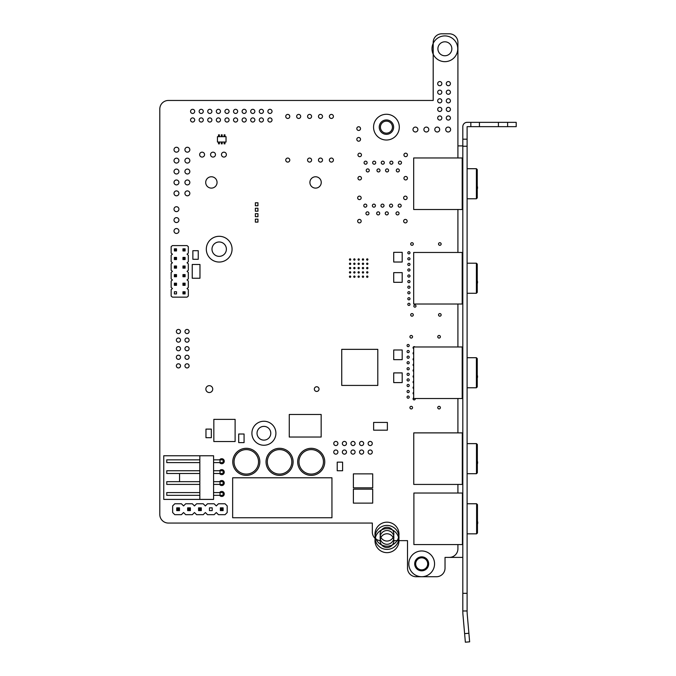 <?xml version="1.0" encoding="UTF-8"?>
<svg xmlns="http://www.w3.org/2000/svg" width="676" height="676" viewBox="0 0 676 676"><rect width="100%" height="100%" fill="white"/><g stroke="black" fill="none" stroke-linecap="round" stroke-linejoin="round"><path stroke-width="1.01" d="M427.697 563.835A6.016 6.016 0 0 0 421.68 557.827A6.016 6.016 0 0 0 415.672 563.835A6.016 6.016 0 0 0 421.68 569.851A6.016 6.016 0 0 0 427.697 563.835M392.443 127.147A6.016 6.016 0 0 0 386.435 121.131A6.016 6.016 0 0 0 380.419 127.147A6.016 6.016 0 0 0 386.435 133.155A6.016 6.016 0 0 0 392.443 127.147M467.108 593.325L467.108 610.977L462.807 610.977L462.807 593.325L467.108 593.325L467.108 126.649L470.842 126.649L470.842 122.348L467.108 122.348A4.293 4.293 0 0 0 462.807 126.649L462.807 593.325M507.617 126.649L507.617 122.348L516.202 122.348L516.202 126.649L498.423 126.649L498.423 122.348L479.436 122.348L479.436 126.649L498.423 126.649M507.617 122.348L498.423 122.348M479.436 126.649L470.842 126.649M470.842 122.348L479.436 122.348M462.807 139.188L467.108 139.188M467.108 146.236L462.807 146.236M467.108 610.977A42.96 42.96 0 0 0 467.268 614.721L469.643 641.828L465.358 642.2L462.992 615.101A47.252 47.252 0 0 1 462.807 610.977M465.358 642.2L469.643 641.828M457.914 145.889L462.807 145.889M462.807 557.396L449.422 557.396M393.863 540.648A6.87 6.87 0 0 0 386.993 533.77A6.87 6.87 0 0 0 380.123 540.648A6.87 6.87 0 0 0 386.993 547.518A6.87 6.87 0 0 0 393.863 540.648L407.51 540.639L407.51 568.136A8.594 8.594 0 0 0 416.103 576.729L436.434 576.729A8.594 8.594 0 0 0 445.028 568.136L445.028 557.396L449.32 557.396A8.594 8.594 0 0 0 457.914 548.802L457.914 544.569M405.389 196.124A1.749 1.749 0 0 0 403.64 197.874A1.749 1.749 0 0 0 405.389 199.614A1.749 1.749 0 0 0 407.129 197.874A1.749 1.749 0 0 0 405.389 196.124M359.421 196.124A1.749 1.749 0 0 0 357.672 197.874A1.749 1.749 0 0 0 359.421 199.614A1.749 1.749 0 0 0 361.17 197.874A1.749 1.749 0 0 0 359.421 196.124M405.389 219.404A1.749 1.749 0 0 0 403.64 221.153A1.749 1.749 0 0 0 405.389 222.903A1.749 1.749 0 0 0 407.129 221.153A1.749 1.749 0 0 0 405.389 219.404M397.818 168.899A1.529 1.529 0 0 0 396.288 170.42A1.529 1.529 0 0 0 397.818 171.949A1.529 1.529 0 0 0 399.347 170.42A1.529 1.529 0 0 0 397.818 168.899M373.896 204.118A1.529 1.529 0 0 0 372.375 205.648A1.529 1.529 0 0 0 373.896 207.177A1.529 1.529 0 0 0 375.425 205.648A1.529 1.529 0 0 0 373.896 204.118M382.489 204.118A1.529 1.529 0 0 0 380.96 205.648A1.529 1.529 0 0 0 382.489 207.177A1.529 1.529 0 0 0 384.019 205.648A1.529 1.529 0 0 0 382.489 204.118M391.083 204.118A1.529 1.529 0 0 0 389.553 205.648A1.529 1.529 0 0 0 391.083 207.177A1.529 1.529 0 0 0 392.604 205.648A1.529 1.529 0 0 0 391.083 204.118M399.668 204.118A1.529 1.529 0 0 0 398.147 205.648A1.529 1.529 0 0 0 399.668 207.177A1.529 1.529 0 0 0 401.198 205.648A1.529 1.529 0 0 0 399.668 204.118M359.421 219.404A1.749 1.749 0 0 0 357.672 221.153A1.749 1.749 0 0 0 359.421 222.903A1.749 1.749 0 0 0 361.17 221.153A1.749 1.749 0 0 0 359.421 219.404M399.964 161.167A1.529 1.529 0 0 0 398.434 162.688A1.529 1.529 0 0 0 399.964 164.217A1.529 1.529 0 0 0 401.493 162.688A1.529 1.529 0 0 0 399.964 161.167M391.37 161.167A1.529 1.529 0 0 0 389.849 162.688A1.529 1.529 0 0 0 391.37 164.217A1.529 1.529 0 0 0 392.9 162.688A1.529 1.529 0 0 0 391.37 161.167M382.785 161.167A1.529 1.529 0 0 0 381.256 162.688A1.529 1.529 0 0 0 382.785 164.217A1.529 1.529 0 0 0 384.314 162.688A1.529 1.529 0 0 0 382.785 161.167M374.191 161.167A1.529 1.529 0 0 0 372.662 162.688A1.529 1.529 0 0 0 374.191 164.217A1.529 1.529 0 0 0 375.721 162.688A1.529 1.529 0 0 0 374.191 161.167M367.744 168.899A1.529 1.529 0 0 0 366.223 170.42A1.529 1.529 0 0 0 367.744 171.949A1.529 1.529 0 0 0 369.273 170.42A1.529 1.529 0 0 0 367.744 168.899M378.484 168.899A1.529 1.529 0 0 0 376.963 170.42A1.529 1.529 0 0 0 378.484 171.949A1.529 1.529 0 0 0 380.013 170.42A1.529 1.529 0 0 0 378.484 168.899M387.078 168.899A1.529 1.529 0 0 0 385.548 170.42A1.529 1.529 0 0 0 387.078 171.949A1.529 1.529 0 0 0 388.607 170.42A1.529 1.529 0 0 0 387.078 168.899M365.598 161.167A1.529 1.529 0 0 0 364.077 162.688A1.529 1.529 0 0 0 365.598 164.217A1.529 1.529 0 0 0 367.127 162.688A1.529 1.529 0 0 0 365.598 161.167M397.522 211.85A1.529 1.529 0 0 0 395.992 213.379A1.529 1.529 0 0 0 397.522 214.909A1.529 1.529 0 0 0 399.051 213.379A1.529 1.529 0 0 0 397.522 211.85M365.31 204.118A1.529 1.529 0 0 0 363.781 205.648A1.529 1.529 0 0 0 365.31 207.177A1.529 1.529 0 0 0 366.831 205.648A1.529 1.529 0 0 0 365.31 204.118M386.782 211.85A1.529 1.529 0 0 0 385.261 213.379A1.529 1.529 0 0 0 386.782 214.909A1.529 1.529 0 0 0 388.311 213.379A1.529 1.529 0 0 0 386.782 211.85M378.197 211.85A1.529 1.529 0 0 0 376.667 213.379A1.529 1.529 0 0 0 378.197 214.909A1.529 1.529 0 0 0 379.718 213.379A1.529 1.529 0 0 0 378.197 211.85M367.457 211.85A1.529 1.529 0 0 0 365.927 213.379A1.529 1.529 0 0 0 367.457 214.909A1.529 1.529 0 0 0 368.978 213.379A1.529 1.529 0 0 0 367.457 211.85M202.107 152.168A2.459 2.459 0 0 0 199.648 154.618A2.459 2.459 0 0 0 202.107 157.077A2.459 2.459 0 0 0 204.558 154.618A2.459 2.459 0 0 0 202.107 152.168M213.016 152.168A2.459 2.459 0 0 0 210.557 154.618A2.459 2.459 0 0 0 213.016 157.077A2.459 2.459 0 0 0 215.467 154.618A2.459 2.459 0 0 0 213.016 152.168M223.925 152.168A2.459 2.459 0 0 0 221.475 154.618A2.459 2.459 0 0 0 223.925 157.077A2.459 2.459 0 0 0 226.384 154.618A2.459 2.459 0 0 0 223.925 152.168M176.461 228.539A2.459 2.459 0 0 0 174.011 230.998A2.459 2.459 0 0 0 176.461 233.448A2.459 2.459 0 0 0 178.92 230.998A2.459 2.459 0 0 0 176.461 228.539M187.379 158.167A2.459 2.459 0 0 0 184.92 160.618A2.459 2.459 0 0 0 187.379 163.077A2.459 2.459 0 0 0 189.829 160.618A2.459 2.459 0 0 0 187.379 158.167M176.461 158.167A2.459 2.459 0 0 0 174.011 160.618A2.459 2.459 0 0 0 176.461 163.077A2.459 2.459 0 0 0 178.92 160.618A2.459 2.459 0 0 0 176.461 158.167M187.379 147.258A2.459 2.459 0 0 0 184.92 149.709A2.459 2.459 0 0 0 187.379 152.168A2.459 2.459 0 0 0 189.829 149.709A2.459 2.459 0 0 0 187.379 147.258M187.379 190.902A2.459 2.459 0 0 0 184.92 193.353A2.459 2.459 0 0 0 187.379 195.812A2.459 2.459 0 0 0 189.829 193.353A2.459 2.459 0 0 0 187.379 190.902M176.461 147.258A2.459 2.459 0 0 0 174.011 149.709A2.459 2.459 0 0 0 176.461 152.168A2.459 2.459 0 0 0 178.92 149.709A2.459 2.459 0 0 0 176.461 147.258M219.649 462.595A2.51 2.51 0 0 0 224.255 461.218A2.51 2.51 0 0 0 219.649 459.841M219.649 473.504A2.51 2.51 0 0 0 224.255 472.127A2.51 2.51 0 0 0 219.649 470.75M219.649 484.413A2.51 2.51 0 0 0 224.255 483.036A2.51 2.51 0 0 0 219.649 481.667M219.649 495.322A2.51 2.51 0 0 0 224.255 493.953A2.51 2.51 0 0 0 219.649 492.576M176.461 206.721A2.459 2.459 0 0 0 174.011 209.171A2.459 2.459 0 0 0 176.461 211.63A2.459 2.459 0 0 0 178.92 209.171A2.459 2.459 0 0 0 176.461 206.721M176.461 217.63A2.459 2.459 0 0 0 174.011 220.089A2.459 2.459 0 0 0 176.461 222.539A2.459 2.459 0 0 0 178.92 220.089A2.459 2.459 0 0 0 176.461 217.63M320.492 158.057A2.02 2.02 0 0 0 318.472 160.077A2.02 2.02 0 0 0 320.492 162.096A2.02 2.02 0 0 0 322.511 160.077A2.02 2.02 0 0 0 320.492 158.057M320.492 114.413A2.02 2.02 0 0 0 318.472 116.433A2.02 2.02 0 0 0 320.492 118.452A2.02 2.02 0 0 0 322.511 116.433A2.02 2.02 0 0 0 320.492 114.413M331.401 158.057A2.02 2.02 0 0 0 329.381 160.077A2.02 2.02 0 0 0 331.401 162.096A2.02 2.02 0 0 0 333.42 160.077A2.02 2.02 0 0 0 331.401 158.057M287.756 114.413A2.02 2.02 0 0 0 285.737 116.433A2.02 2.02 0 0 0 287.756 118.452A2.02 2.02 0 0 0 289.776 116.433A2.02 2.02 0 0 0 287.756 114.413M359.716 153.173A1.749 1.749 0 0 0 357.967 154.914A1.749 1.749 0 0 0 359.716 156.663A1.749 1.749 0 0 0 361.457 154.914A1.749 1.749 0 0 0 359.716 153.173M405.676 153.173A1.749 1.749 0 0 0 403.935 154.914A1.749 1.749 0 0 0 405.676 156.663A1.749 1.749 0 0 0 407.425 154.914A1.749 1.749 0 0 0 405.676 153.173M359.716 176.453A1.749 1.749 0 0 0 357.967 178.194A1.749 1.749 0 0 0 359.716 179.943A1.749 1.749 0 0 0 361.457 178.194A1.749 1.749 0 0 0 359.716 176.453M405.676 176.453A1.749 1.749 0 0 0 403.935 178.194A1.749 1.749 0 0 0 405.676 179.943A1.749 1.749 0 0 0 407.425 178.194A1.749 1.749 0 0 0 405.676 176.453M287.756 158.057A2.02 2.02 0 0 0 285.737 160.077A2.02 2.02 0 0 0 287.756 162.096A2.02 2.02 0 0 0 289.776 160.077A2.02 2.02 0 0 0 287.756 158.057M176.461 169.076A2.459 2.459 0 0 0 174.011 171.535A2.459 2.459 0 0 0 176.461 173.986A2.459 2.459 0 0 0 178.92 171.535A2.459 2.459 0 0 0 176.461 169.076M187.379 169.076A2.459 2.459 0 0 0 184.92 171.535A2.459 2.459 0 0 0 187.379 173.986A2.459 2.459 0 0 0 189.829 171.535A2.459 2.459 0 0 0 187.379 169.076M176.461 179.985A2.459 2.459 0 0 0 174.011 182.444A2.459 2.459 0 0 0 176.461 184.894A2.459 2.459 0 0 0 178.92 182.444A2.459 2.459 0 0 0 176.461 179.985M187.379 179.985A2.459 2.459 0 0 0 184.92 182.444A2.459 2.459 0 0 0 187.379 184.894A2.459 2.459 0 0 0 189.829 182.444A2.459 2.459 0 0 0 187.379 179.985M176.461 190.902A2.459 2.459 0 0 0 174.011 193.353A2.459 2.459 0 0 0 176.461 195.812A2.459 2.459 0 0 0 178.92 193.353A2.459 2.459 0 0 0 176.461 190.902M309.574 158.057A2.02 2.02 0 0 0 307.563 160.077A2.02 2.02 0 0 0 309.574 162.096A2.02 2.02 0 0 0 311.594 160.077A2.02 2.02 0 0 0 309.574 158.057M298.665 114.413A2.02 2.02 0 0 0 296.646 116.433A2.02 2.02 0 0 0 298.665 118.452A2.02 2.02 0 0 0 300.685 116.433A2.02 2.02 0 0 0 298.665 114.413M309.574 114.413A2.02 2.02 0 0 0 307.563 116.433A2.02 2.02 0 0 0 309.574 118.452A2.02 2.02 0 0 0 311.594 116.433A2.02 2.02 0 0 0 309.574 114.413M331.401 114.413A2.02 2.02 0 0 0 329.381 116.433A2.02 2.02 0 0 0 331.401 118.452A2.02 2.02 0 0 0 333.42 116.433A2.02 2.02 0 0 0 331.401 114.413M414.92 304.986A1.09 1.09 0 0 0 413.83 306.076A1.09 1.09 0 0 0 414.92 307.166A1.09 1.09 0 0 0 416.01 306.076A1.09 1.09 0 0 0 414.92 304.986M439.07 406.327A1.31 1.31 0 0 0 437.761 407.636A1.31 1.31 0 0 0 439.07 408.946A1.31 1.31 0 0 0 440.38 407.636A1.31 1.31 0 0 0 439.07 406.327M408.143 350.489A1.09 1.09 0 0 0 407.053 351.579A1.09 1.09 0 0 0 408.143 352.669A1.09 1.09 0 0 0 409.233 351.579A1.09 1.09 0 0 0 408.143 350.489M408.143 344.481A1.09 1.09 0 0 0 407.053 345.571A1.09 1.09 0 0 0 408.143 346.661A1.09 1.09 0 0 0 409.233 345.571A1.09 1.09 0 0 0 408.143 344.481M411.236 335.457A1.31 1.31 0 0 0 409.926 336.766A1.31 1.31 0 0 0 411.236 338.076A1.31 1.31 0 0 0 412.546 336.766A1.31 1.31 0 0 0 411.236 335.457M411.236 406.327A1.31 1.31 0 0 0 409.926 407.636A1.31 1.31 0 0 0 411.236 408.946A1.31 1.31 0 0 0 412.546 407.636A1.31 1.31 0 0 0 411.236 406.327M439.07 335.457A1.31 1.31 0 0 0 437.761 336.766A1.31 1.31 0 0 0 439.07 338.076A1.31 1.31 0 0 0 440.38 336.766A1.31 1.31 0 0 0 439.07 335.457M408.904 297.685A1.09 1.09 0 0 0 407.814 298.775A1.09 1.09 0 0 0 408.904 299.865A1.09 1.09 0 0 0 410.002 298.775A1.09 1.09 0 0 0 408.904 297.685M408.904 303.27A1.09 1.09 0 0 0 407.814 304.361A1.09 1.09 0 0 0 408.904 305.451A1.09 1.09 0 0 0 410.002 304.361A1.09 1.09 0 0 0 408.904 303.27M413.678 397.851A1.09 1.09 0 0 0 414.16 399.922A1.09 1.09 0 0 0 415.199 398.519M413.678 392.274A1.09 1.09 0 0 0 413.678 394.226M413.678 386.689A1.09 1.09 0 0 0 413.678 388.641M413.678 381.103A1.09 1.09 0 0 0 413.678 383.064M413.678 375.518A1.09 1.09 0 0 0 413.678 377.478M413.678 369.502A1.09 1.09 0 0 0 413.678 371.462M413.678 363.916A1.09 1.09 0 0 0 413.678 365.877M413.678 358.339A1.09 1.09 0 0 0 413.678 360.291M413.678 352.323A1.09 1.09 0 0 0 413.678 354.283M408.143 356.075A1.09 1.09 0 0 0 407.053 357.165A1.09 1.09 0 0 0 408.143 358.255A1.09 1.09 0 0 0 409.233 357.165A1.09 1.09 0 0 0 408.143 356.075M408.143 361.66A1.09 1.09 0 0 0 407.053 362.75A1.09 1.09 0 0 0 408.143 363.84A1.09 1.09 0 0 0 409.233 362.75A1.09 1.09 0 0 0 408.143 361.66M408.143 367.676A1.09 1.09 0 0 0 407.053 368.766A1.09 1.09 0 0 0 408.143 369.856A1.09 1.09 0 0 0 409.233 368.766A1.09 1.09 0 0 0 408.143 367.676M408.143 373.262A1.09 1.09 0 0 0 407.053 374.352A1.09 1.09 0 0 0 408.143 375.442A1.09 1.09 0 0 0 409.233 374.352A1.09 1.09 0 0 0 408.143 373.262M408.143 390.441A1.09 1.09 0 0 0 407.053 391.531A1.09 1.09 0 0 0 408.143 392.621A1.09 1.09 0 0 0 409.233 391.531A1.09 1.09 0 0 0 408.143 390.441M408.143 396.026A1.09 1.09 0 0 0 407.053 397.116A1.09 1.09 0 0 0 408.143 398.206A1.09 1.09 0 0 0 409.233 397.116A1.09 1.09 0 0 0 408.143 396.026M414.954 346.974A1.09 1.09 0 0 0 413.095 347.472A1.09 1.09 0 0 0 413.678 348.698M408.143 384.424A1.09 1.09 0 0 0 407.053 385.514A1.09 1.09 0 0 0 408.143 386.613A1.09 1.09 0 0 0 409.233 385.514A1.09 1.09 0 0 0 408.143 384.424M408.143 378.839A1.09 1.09 0 0 0 407.053 379.937A1.09 1.09 0 0 0 408.143 381.027A1.09 1.09 0 0 0 409.233 379.937A1.09 1.09 0 0 0 408.143 378.839M408.904 291.669A1.09 1.09 0 0 0 407.814 292.759A1.09 1.09 0 0 0 408.904 293.849A1.09 1.09 0 0 0 410.002 292.759A1.09 1.09 0 0 0 408.904 291.669M408.904 286.083A1.09 1.09 0 0 0 407.814 287.173A1.09 1.09 0 0 0 408.904 288.263A1.09 1.09 0 0 0 410.002 287.173A1.09 1.09 0 0 0 408.904 286.083M408.904 280.498A1.09 1.09 0 0 0 407.814 281.588A1.09 1.09 0 0 0 408.904 282.686A1.09 1.09 0 0 0 410.002 281.588A1.09 1.09 0 0 0 408.904 280.498M408.904 274.912A1.09 1.09 0 0 0 407.814 276.002A1.09 1.09 0 0 0 408.904 277.101A1.09 1.09 0 0 0 410.002 276.002A1.09 1.09 0 0 0 408.904 274.912M408.904 268.904A1.09 1.09 0 0 0 407.814 269.994A1.09 1.09 0 0 0 408.904 271.084A1.09 1.09 0 0 0 410.002 269.994A1.09 1.09 0 0 0 408.904 268.904M408.904 263.319A1.09 1.09 0 0 0 407.814 264.409A1.09 1.09 0 0 0 408.904 265.499A1.09 1.09 0 0 0 410.002 264.409A1.09 1.09 0 0 0 408.904 263.319M408.904 257.733A1.09 1.09 0 0 0 407.814 258.824A1.09 1.09 0 0 0 408.904 259.914A1.09 1.09 0 0 0 410.002 258.824A1.09 1.09 0 0 0 408.904 257.733M408.904 251.717A1.09 1.09 0 0 0 407.814 252.807A1.09 1.09 0 0 0 408.904 253.906A1.09 1.09 0 0 0 410.002 252.807A1.09 1.09 0 0 0 408.904 251.717M411.997 242.692A1.31 1.31 0 0 0 410.687 244.002A1.31 1.31 0 0 0 411.997 245.312A1.31 1.31 0 0 0 413.306 244.002A1.31 1.31 0 0 0 411.997 242.692M411.997 313.571A1.31 1.31 0 0 0 410.687 314.881A1.31 1.31 0 0 0 411.997 316.191A1.31 1.31 0 0 0 413.306 314.881A1.31 1.31 0 0 0 411.997 313.571M439.839 242.692A1.31 1.31 0 0 0 438.53 244.002A1.31 1.31 0 0 0 439.839 245.312A1.31 1.31 0 0 0 441.149 244.002A1.31 1.31 0 0 0 439.839 242.692M439.839 313.571A1.31 1.31 0 0 0 438.53 314.881A1.31 1.31 0 0 0 439.839 316.191A1.31 1.31 0 0 0 441.149 314.881A1.31 1.31 0 0 0 439.839 313.571M362.97 267.442A0.651 0.651 0 0 0 362.319 268.093A0.651 0.651 0 0 0 362.97 268.752A0.651 0.651 0 0 0 363.629 268.093A0.651 0.651 0 0 0 362.97 267.442M367.271 267.442A0.651 0.651 0 0 0 366.612 268.093A0.651 0.651 0 0 0 367.271 268.752A0.651 0.651 0 0 0 367.921 268.093A0.651 0.651 0 0 0 367.271 267.442M350.084 263.141A0.651 0.651 0 0 0 349.433 263.801A0.651 0.651 0 0 0 350.084 264.451A0.651 0.651 0 0 0 350.743 263.801A0.651 0.651 0 0 0 350.084 263.141M354.385 263.141A0.651 0.651 0 0 0 353.725 263.801A0.651 0.651 0 0 0 354.385 264.451A0.651 0.651 0 0 0 355.035 263.801A0.651 0.651 0 0 0 354.385 263.141M350.084 258.849A0.651 0.651 0 0 0 349.433 259.5A0.651 0.651 0 0 0 350.084 260.159A0.651 0.651 0 0 0 350.743 259.5A0.651 0.651 0 0 0 350.084 258.849M367.271 263.141A0.651 0.651 0 0 0 366.612 263.801A0.651 0.651 0 0 0 367.271 264.451A0.651 0.651 0 0 0 367.921 263.801A0.651 0.651 0 0 0 367.271 263.141M354.385 276.028A0.651 0.651 0 0 0 353.725 276.687A0.651 0.651 0 0 0 354.385 277.337A0.651 0.651 0 0 0 355.035 276.687A0.651 0.651 0 0 0 354.385 276.028M362.97 263.141A0.651 0.651 0 0 0 362.319 263.801A0.651 0.651 0 0 0 362.97 264.451A0.651 0.651 0 0 0 363.629 263.801A0.651 0.651 0 0 0 362.97 263.141M358.677 263.141A0.651 0.651 0 0 0 358.018 263.801A0.651 0.651 0 0 0 358.677 264.451A0.651 0.651 0 0 0 359.328 263.801A0.651 0.651 0 0 0 358.677 263.141M350.084 276.028A0.651 0.651 0 0 0 349.433 276.687A0.651 0.651 0 0 0 350.084 277.337A0.651 0.651 0 0 0 350.743 276.687A0.651 0.651 0 0 0 350.084 276.028M448.163 127.088A2.459 2.459 0 0 0 445.704 129.547A2.459 2.459 0 0 0 448.163 131.997A2.459 2.459 0 0 0 450.613 129.547A2.459 2.459 0 0 0 448.163 127.088M437.254 127.088A2.459 2.459 0 0 0 434.795 129.547A2.459 2.459 0 0 0 437.254 131.997A2.459 2.459 0 0 0 439.704 129.547A2.459 2.459 0 0 0 437.254 127.088M426.336 127.088A2.459 2.459 0 0 0 423.886 129.547A2.459 2.459 0 0 0 426.336 131.997A2.459 2.459 0 0 0 428.795 129.547A2.459 2.459 0 0 0 426.336 127.088M358.677 267.442A0.651 0.651 0 0 0 358.018 268.093A0.651 0.651 0 0 0 358.677 268.752A0.651 0.651 0 0 0 359.328 268.093A0.651 0.651 0 0 0 358.677 267.442M354.385 267.442A0.651 0.651 0 0 0 353.725 268.093A0.651 0.651 0 0 0 354.385 268.752A0.651 0.651 0 0 0 355.035 268.093A0.651 0.651 0 0 0 354.385 267.442M350.084 267.442A0.651 0.651 0 0 0 349.433 268.093A0.651 0.651 0 0 0 350.084 268.752A0.651 0.651 0 0 0 350.743 268.093A0.651 0.651 0 0 0 350.084 267.442M367.271 271.735A0.651 0.651 0 0 0 366.612 272.394A0.651 0.651 0 0 0 367.271 273.045A0.651 0.651 0 0 0 367.921 272.394A0.651 0.651 0 0 0 367.271 271.735M358.677 271.735A0.651 0.651 0 0 0 358.018 272.394A0.651 0.651 0 0 0 358.677 273.045A0.651 0.651 0 0 0 359.328 272.394A0.651 0.651 0 0 0 358.677 271.735M362.97 271.735A0.651 0.651 0 0 0 362.319 272.394A0.651 0.651 0 0 0 362.97 273.045A0.651 0.651 0 0 0 363.629 272.394A0.651 0.651 0 0 0 362.97 271.735M358.677 276.028A0.651 0.651 0 0 0 358.018 276.687A0.651 0.651 0 0 0 358.677 277.337A0.651 0.651 0 0 0 359.328 276.687A0.651 0.651 0 0 0 358.677 276.028M362.97 276.028A0.651 0.651 0 0 0 362.319 276.687A0.651 0.651 0 0 0 362.97 277.337A0.651 0.651 0 0 0 363.629 276.687A0.651 0.651 0 0 0 362.97 276.028M367.271 276.028A0.651 0.651 0 0 0 366.612 276.687A0.651 0.651 0 0 0 367.271 277.337A0.651 0.651 0 0 0 367.921 276.687A0.651 0.651 0 0 0 367.271 276.028M350.084 271.735A0.651 0.651 0 0 0 349.433 272.394A0.651 0.651 0 0 0 350.084 273.045A0.651 0.651 0 0 0 350.743 272.394A0.651 0.651 0 0 0 350.084 271.735M354.385 271.735A0.651 0.651 0 0 0 353.725 272.394A0.651 0.651 0 0 0 354.385 273.045A0.651 0.651 0 0 0 355.035 272.394A0.651 0.651 0 0 0 354.385 271.735M367.271 258.849A0.651 0.651 0 0 0 366.612 259.5A0.651 0.651 0 0 0 367.271 260.159A0.651 0.651 0 0 0 367.921 259.5A0.651 0.651 0 0 0 367.271 258.849M362.97 258.849A0.651 0.651 0 0 0 362.319 259.5A0.651 0.651 0 0 0 362.97 260.159A0.651 0.651 0 0 0 363.629 259.5A0.651 0.651 0 0 0 362.97 258.849M358.677 258.849A0.651 0.651 0 0 0 358.018 259.5A0.651 0.651 0 0 0 358.677 260.159A0.651 0.651 0 0 0 359.328 259.5A0.651 0.651 0 0 0 358.677 258.849M354.385 258.849A0.651 0.651 0 0 0 353.725 259.5A0.651 0.651 0 0 0 354.385 260.159A0.651 0.651 0 0 0 355.035 259.5A0.651 0.651 0 0 0 354.385 258.849M269.952 109.309A2.07 2.07 0 0 0 267.873 111.379A2.07 2.07 0 0 0 269.952 113.458A2.07 2.07 0 0 0 272.022 111.379A2.07 2.07 0 0 0 269.952 109.309M192.626 109.309A2.07 2.07 0 0 0 190.556 111.379A2.07 2.07 0 0 0 192.626 113.458A2.07 2.07 0 0 0 194.705 111.379A2.07 2.07 0 0 0 192.626 109.309M269.952 117.903A2.07 2.07 0 0 0 267.873 119.973A2.07 2.07 0 0 0 269.952 122.043A2.07 2.07 0 0 0 272.022 119.973A2.07 2.07 0 0 0 269.952 117.903M261.358 109.309A2.07 2.07 0 0 0 259.288 111.379A2.07 2.07 0 0 0 261.358 113.458A2.07 2.07 0 0 0 263.429 111.379A2.07 2.07 0 0 0 261.358 109.309M201.22 117.903A2.07 2.07 0 0 0 199.15 119.973A2.07 2.07 0 0 0 201.22 122.043A2.07 2.07 0 0 0 203.29 119.973A2.07 2.07 0 0 0 201.22 117.903M201.22 109.309A2.07 2.07 0 0 0 199.15 111.379A2.07 2.07 0 0 0 201.22 113.458A2.07 2.07 0 0 0 203.29 111.379A2.07 2.07 0 0 0 201.22 109.309M218.399 117.903A2.07 2.07 0 0 0 216.328 119.973A2.07 2.07 0 0 0 218.399 122.043A2.07 2.07 0 0 0 220.477 119.973A2.07 2.07 0 0 0 218.399 117.903M209.814 109.309A2.07 2.07 0 0 0 207.735 111.379A2.07 2.07 0 0 0 209.814 113.458A2.07 2.07 0 0 0 211.884 111.379A2.07 2.07 0 0 0 209.814 109.309M209.814 117.903A2.07 2.07 0 0 0 207.735 119.973A2.07 2.07 0 0 0 209.814 122.043A2.07 2.07 0 0 0 211.884 119.973A2.07 2.07 0 0 0 209.814 117.903M244.18 117.903A2.07 2.07 0 0 0 242.101 119.973A2.07 2.07 0 0 0 244.18 122.043A2.07 2.07 0 0 0 246.25 119.973A2.07 2.07 0 0 0 244.18 117.903M235.586 109.309A2.07 2.07 0 0 0 233.507 111.379A2.07 2.07 0 0 0 235.586 113.458A2.07 2.07 0 0 0 237.656 111.379A2.07 2.07 0 0 0 235.586 109.309M235.586 117.903A2.07 2.07 0 0 0 233.507 119.973A2.07 2.07 0 0 0 235.586 122.043A2.07 2.07 0 0 0 237.656 119.973A2.07 2.07 0 0 0 235.586 117.903M226.992 109.309A2.07 2.07 0 0 0 224.922 111.379A2.07 2.07 0 0 0 226.992 113.458A2.07 2.07 0 0 0 229.063 111.379A2.07 2.07 0 0 0 226.992 109.309M261.358 117.903A2.07 2.07 0 0 0 259.288 119.973A2.07 2.07 0 0 0 261.358 122.043A2.07 2.07 0 0 0 263.429 119.973A2.07 2.07 0 0 0 261.358 117.903M252.765 109.309A2.07 2.07 0 0 0 250.695 111.379A2.07 2.07 0 0 0 252.765 113.458A2.07 2.07 0 0 0 254.844 111.379A2.07 2.07 0 0 0 252.765 109.309M252.765 117.903A2.07 2.07 0 0 0 250.695 119.973A2.07 2.07 0 0 0 252.765 122.043A2.07 2.07 0 0 0 254.844 119.973A2.07 2.07 0 0 0 252.765 117.903M244.18 109.309A2.07 2.07 0 0 0 242.101 111.379A2.07 2.07 0 0 0 244.18 113.458A2.07 2.07 0 0 0 246.25 111.379A2.07 2.07 0 0 0 244.18 109.309M226.992 117.903A2.07 2.07 0 0 0 224.922 119.973A2.07 2.07 0 0 0 226.992 122.043A2.07 2.07 0 0 0 229.063 119.973A2.07 2.07 0 0 0 226.992 117.903M218.399 109.309A2.07 2.07 0 0 0 216.328 111.379A2.07 2.07 0 0 0 218.399 113.458A2.07 2.07 0 0 0 220.477 111.379A2.07 2.07 0 0 0 218.399 109.309M335.828 450.005A2.07 2.07 0 0 0 333.758 452.083A2.07 2.07 0 0 0 335.828 454.154A2.07 2.07 0 0 0 337.907 452.083A2.07 2.07 0 0 0 335.828 450.005M370.195 441.42A2.07 2.07 0 0 0 368.124 443.49A2.07 2.07 0 0 0 370.195 445.56A2.07 2.07 0 0 0 372.273 443.49A2.07 2.07 0 0 0 370.195 441.42M335.828 441.42A2.07 2.07 0 0 0 333.758 443.49A2.07 2.07 0 0 0 335.828 445.56A2.07 2.07 0 0 0 337.907 443.49A2.07 2.07 0 0 0 335.828 441.42M344.422 450.005A2.07 2.07 0 0 0 342.352 452.083A2.07 2.07 0 0 0 344.422 454.154A2.07 2.07 0 0 0 346.492 452.083A2.07 2.07 0 0 0 344.422 450.005M344.422 441.42A2.07 2.07 0 0 0 342.352 443.49A2.07 2.07 0 0 0 344.422 445.56A2.07 2.07 0 0 0 346.492 443.49A2.07 2.07 0 0 0 344.422 441.42M178.439 346.611A2.07 2.07 0 0 0 176.368 348.689A2.07 2.07 0 0 0 178.439 350.76A2.07 2.07 0 0 0 180.517 348.689A2.07 2.07 0 0 0 178.439 346.611M187.032 338.025A2.07 2.07 0 0 0 184.962 340.096A2.07 2.07 0 0 0 187.032 342.166A2.07 2.07 0 0 0 189.103 340.096A2.07 2.07 0 0 0 187.032 338.025M178.439 338.025A2.07 2.07 0 0 0 176.368 340.096A2.07 2.07 0 0 0 178.439 342.166A2.07 2.07 0 0 0 180.517 340.096A2.07 2.07 0 0 0 178.439 338.025M187.032 329.432A2.07 2.07 0 0 0 184.962 331.502A2.07 2.07 0 0 0 187.032 333.581A2.07 2.07 0 0 0 189.103 331.502A2.07 2.07 0 0 0 187.032 329.432M358.677 137.49A1.859 1.859 0 0 0 356.818 139.34A1.859 1.859 0 0 0 358.677 141.2A1.859 1.859 0 0 0 360.528 139.34A1.859 1.859 0 0 0 358.677 137.49M358.677 126.75A1.859 1.859 0 0 0 356.818 128.609A1.859 1.859 0 0 0 358.677 130.46A1.859 1.859 0 0 0 360.528 128.609A1.859 1.859 0 0 0 358.677 126.75M187.032 363.798A2.07 2.07 0 0 0 184.962 365.868A2.07 2.07 0 0 0 187.032 367.947A2.07 2.07 0 0 0 189.103 365.868A2.07 2.07 0 0 0 187.032 363.798M178.439 329.432A2.07 2.07 0 0 0 176.368 331.502A2.07 2.07 0 0 0 178.439 333.581A2.07 2.07 0 0 0 180.517 331.502A2.07 2.07 0 0 0 178.439 329.432M187.032 346.611A2.07 2.07 0 0 0 184.962 348.689A2.07 2.07 0 0 0 187.032 350.76A2.07 2.07 0 0 0 189.103 348.689A2.07 2.07 0 0 0 187.032 346.611M178.439 355.204A2.07 2.07 0 0 0 176.368 357.274A2.07 2.07 0 0 0 178.439 359.353A2.07 2.07 0 0 0 180.517 357.274A2.07 2.07 0 0 0 178.439 355.204M187.032 355.204A2.07 2.07 0 0 0 184.962 357.274A2.07 2.07 0 0 0 187.032 359.353A2.07 2.07 0 0 0 189.103 357.274A2.07 2.07 0 0 0 187.032 355.204M178.439 363.798A2.07 2.07 0 0 0 176.368 365.868A2.07 2.07 0 0 0 178.439 367.947A2.07 2.07 0 0 0 180.517 365.868A2.07 2.07 0 0 0 178.439 363.798M439.755 107.34A2.07 2.07 0 0 0 437.685 109.411A2.07 2.07 0 0 0 439.755 111.481A2.07 2.07 0 0 0 441.834 109.411A2.07 2.07 0 0 0 439.755 107.34M448.349 98.747A2.07 2.07 0 0 0 446.278 100.817A2.07 2.07 0 0 0 448.349 102.887A2.07 2.07 0 0 0 450.419 100.817A2.07 2.07 0 0 0 448.349 98.747M439.755 98.747A2.07 2.07 0 0 0 437.685 100.817A2.07 2.07 0 0 0 439.755 102.887A2.07 2.07 0 0 0 441.834 100.817A2.07 2.07 0 0 0 439.755 98.747M448.349 90.153A2.07 2.07 0 0 0 446.278 92.223A2.07 2.07 0 0 0 448.349 94.302A2.07 2.07 0 0 0 450.419 92.223A2.07 2.07 0 0 0 448.349 90.153M448.349 107.34A2.07 2.07 0 0 0 446.278 109.411A2.07 2.07 0 0 0 448.349 111.481A2.07 2.07 0 0 0 450.419 109.411A2.07 2.07 0 0 0 448.349 107.34M439.755 115.926A2.07 2.07 0 0 0 437.685 118.004A2.07 2.07 0 0 0 439.755 120.074A2.07 2.07 0 0 0 441.834 118.004A2.07 2.07 0 0 0 439.755 115.926M192.626 117.903A2.07 2.07 0 0 0 190.556 119.973A2.07 2.07 0 0 0 192.626 122.043A2.07 2.07 0 0 0 194.705 119.973A2.07 2.07 0 0 0 192.626 117.903M315.582 176.766A5.67 5.67 0 0 0 309.904 182.444A5.67 5.67 0 0 0 315.582 188.114A5.67 5.67 0 0 0 321.252 182.444A5.67 5.67 0 0 0 315.582 176.766M211.377 176.766A5.67 5.67 0 0 0 205.707 182.444A5.67 5.67 0 0 0 211.377 188.114A5.67 5.67 0 0 0 217.055 182.444A5.67 5.67 0 0 0 211.377 176.766M370.195 450.005A2.07 2.07 0 0 0 368.124 452.083A2.07 2.07 0 0 0 370.195 454.154A2.07 2.07 0 0 0 372.273 452.083A2.07 2.07 0 0 0 370.195 450.005M439.755 81.559A2.07 2.07 0 0 0 437.685 83.638A2.07 2.07 0 0 0 439.755 85.708A2.07 2.07 0 0 0 441.834 83.638A2.07 2.07 0 0 0 439.755 81.559M448.349 115.926A2.07 2.07 0 0 0 446.278 118.004A2.07 2.07 0 0 0 448.349 120.074A2.07 2.07 0 0 0 450.419 118.004A2.07 2.07 0 0 0 448.349 115.926M448.349 81.559A2.07 2.07 0 0 0 446.278 83.638A2.07 2.07 0 0 0 448.349 85.708A2.07 2.07 0 0 0 450.419 83.638A2.07 2.07 0 0 0 448.349 81.559M439.755 90.153A2.07 2.07 0 0 0 437.685 92.223A2.07 2.07 0 0 0 439.755 94.302A2.07 2.07 0 0 0 441.834 92.223A2.07 2.07 0 0 0 439.755 90.153M361.609 441.42A2.07 2.07 0 0 0 359.531 443.49A2.07 2.07 0 0 0 361.609 445.56A2.07 2.07 0 0 0 363.68 443.49A2.07 2.07 0 0 0 361.609 441.42M361.609 450.005A2.07 2.07 0 0 0 359.531 452.083A2.07 2.07 0 0 0 361.609 454.154A2.07 2.07 0 0 0 363.68 452.083A2.07 2.07 0 0 0 361.609 450.005M353.016 441.42A2.07 2.07 0 0 0 350.945 443.49A2.07 2.07 0 0 0 353.016 445.56A2.07 2.07 0 0 0 355.086 443.49A2.07 2.07 0 0 0 353.016 441.42M353.016 450.005A2.07 2.07 0 0 0 350.945 452.083A2.07 2.07 0 0 0 353.016 454.154A2.07 2.07 0 0 0 355.086 452.083A2.07 2.07 0 0 0 353.016 450.005M415.427 127.088A2.459 2.459 0 0 0 412.977 129.547A2.459 2.459 0 0 0 415.427 131.997A2.459 2.459 0 0 0 417.886 129.547A2.459 2.459 0 0 0 415.427 127.088M316.681 386.748A2.349 2.349 0 0 0 314.34 389.097A2.349 2.349 0 0 0 316.681 391.438A2.349 2.349 0 0 0 319.03 389.097A2.349 2.349 0 0 0 316.681 386.748M209.29 385.658A3.439 3.439 0 0 0 205.859 389.097A3.439 3.439 0 0 0 209.29 392.536A3.439 3.439 0 0 0 212.729 389.097A3.439 3.439 0 0 0 209.29 385.658M457.914 157.964L457.914 42.394A8.594 8.594 0 0 0 449.32 33.8L441.783 33.8A8.594 8.594 0 0 0 433.198 42.394L433.198 100.462L168.383 100.462A8.594 8.594 0 0 0 159.798 109.056L159.798 514.478A8.594 8.594 0 0 0 168.383 523.063L372.324 523.063L372.324 532.054A8.594 8.594 0 0 0 380.115 540.606M457.914 493.024L457.914 484.43M457.914 432.885L457.914 398.519M457.914 346.974L457.914 304.014M457.914 252.469L457.914 209.509M217.452 142.028L226.037 142.028L226.037 136.662L217.452 136.662L217.452 142.028M219.379 142.974L218.525 142.974L218.525 143.853L219.379 143.853L219.379 142.028M218.525 142.974L218.525 142.028M219.379 136.662L219.379 134.837L218.525 134.837L218.525 135.589L219.379 135.589M218.525 136.662L218.525 135.715L219.379 135.715M222.176 142.974L221.314 142.974L221.314 143.853L222.176 143.853L222.176 142.028M221.314 142.974L221.314 142.028M222.176 136.662L222.176 134.837L221.314 134.837L221.314 135.589L222.176 135.589M221.314 136.662L221.314 135.715L222.176 135.715M224.102 142.028L224.102 142.974L224.964 142.974L224.102 142.974L224.102 143.853L224.964 143.853L224.964 142.028M224.964 136.662L224.964 134.837L224.102 134.837L224.102 135.589L224.964 135.589M224.102 136.662L224.102 135.715L224.964 135.715M341.735 385.421L377.8 385.421L377.8 349.348L341.735 349.348L341.735 385.421M171.146 289.624L171.146 296.071L172.431 297.144L187.041 297.144L188.325 296.071L188.325 289.624L187.041 288.551L188.325 287.477L188.325 281.03L187.041 279.957L188.325 278.884L188.325 272.445L187.041 271.363L188.325 270.29L188.325 263.851L187.041 262.778L188.325 261.705L188.325 255.258L187.041 254.184L188.325 253.111L188.325 246.664L187.041 245.591L172.431 245.591L171.146 246.664L171.146 253.111L172.431 254.184L171.146 255.258L171.146 261.705L172.431 262.778L171.146 263.851L171.146 270.29L172.431 271.363L171.146 272.445L171.146 278.884L172.431 279.957L171.146 281.03L171.146 287.477L172.431 288.551L171.146 289.624M174.366 293.916L176.512 293.916L176.512 291.77L174.366 291.77L174.366 293.916M176.512 248.819L176.512 250.965L174.366 250.965L174.366 248.819L176.512 248.819L175.008 249.461L175.008 250.314L175.87 250.314L175.87 249.461M174.366 248.819L175.008 249.461M175.008 250.314L174.366 250.965M175.87 250.314L176.512 250.965M185.106 248.819L185.106 250.965L182.959 250.965L182.959 248.819L185.106 248.819L183.602 249.461L183.602 250.314L184.464 250.314L184.464 249.461M176.512 257.404L176.512 259.55L174.366 259.55L174.366 257.404L176.512 257.404L175.008 258.055L175.008 258.908L175.87 258.908L175.87 258.055M185.106 257.404L185.106 259.55L182.959 259.55L182.959 257.404L185.106 257.404L183.602 258.055L183.602 258.908L184.464 258.908L184.464 258.055M176.512 265.998L176.512 268.144L174.366 268.144L174.366 265.998L176.512 265.998L175.008 266.64L175.008 267.502L175.87 267.502L175.87 266.64M185.106 265.998L185.106 268.144L182.959 268.144L182.959 265.998L185.106 265.998L183.602 266.64L183.602 267.502L184.464 267.502L184.464 266.64M176.512 274.591L176.512 276.738L174.366 276.738L174.366 274.591L176.512 274.591L175.008 275.233L175.008 276.095L175.87 276.095L175.87 275.233M185.106 274.591L185.106 276.738L182.959 276.738L182.959 274.591L185.106 274.591L183.602 275.233L183.602 276.095L184.464 276.095L184.464 275.233M176.512 283.176L176.512 285.331L174.366 285.331L174.366 283.176L176.512 283.176L175.008 283.827L175.008 284.68L175.87 284.68L175.87 283.827M185.106 283.176L185.106 285.331L182.959 285.331L182.959 283.176L185.106 283.176L183.602 283.827L183.602 284.68L184.464 284.68L184.464 283.827M185.106 291.77L185.106 293.916L182.959 293.916L182.959 291.77L185.106 291.77L183.602 292.412L183.602 293.274L184.464 293.274L184.464 292.412M182.959 248.819L183.602 249.461M183.602 250.314L182.959 250.965M184.464 250.314L185.106 250.965M174.366 257.404L175.008 258.055M175.008 258.908L174.366 259.55M175.87 258.908L176.512 259.55M182.959 257.404L183.602 258.055M183.602 258.908L182.959 259.55M184.464 258.908L185.106 259.55M174.366 265.998L175.008 266.64M175.008 267.502L174.366 268.144M175.87 267.502L176.512 268.144M182.959 265.998L183.602 266.64M183.602 267.502L182.959 268.144M184.464 267.502L185.106 268.144M174.366 274.591L175.008 275.233M175.008 276.095L174.366 276.738M175.87 276.095L176.512 276.738M182.959 274.591L183.602 275.233M183.602 276.095L182.959 276.738M184.464 276.095L185.106 276.738M174.366 283.176L175.008 283.827M175.008 284.68L174.366 285.331M175.87 284.68L176.512 285.331M182.959 283.176L183.602 283.827M183.602 284.68L182.959 285.331M184.464 284.68L185.106 285.331M182.959 291.77L183.602 292.412M183.602 293.274L182.959 293.916M184.464 293.274L185.106 293.916M257.683 454.534A13.528 13.528 0 0 1 246.292 475.38A13.528 13.528 0 0 1 234.91 454.534A13.528 13.528 0 0 1 257.683 454.534M290.959 454.534A13.528 13.528 0 0 1 279.577 475.38A13.528 13.528 0 0 1 268.186 454.534A13.528 13.528 0 0 1 290.959 454.534M322.604 454.534A13.528 13.528 0 0 1 311.214 475.38A13.528 13.528 0 0 1 299.831 454.534A13.528 13.528 0 0 1 322.604 454.534M367.879 259.263L366.662 259.263M363.578 259.263L362.361 259.263M359.286 259.263L358.069 259.263M353.379 487.844L372.704 487.844L372.704 473.868L353.379 473.868L353.379 487.844M353.379 503.121L372.704 503.121L372.704 489.145L353.379 489.145L353.379 503.121M393.719 252.342L393.719 262.026L402.195 262.026L402.195 252.342L393.719 252.342M393.719 272.631L393.719 282.306L402.195 282.306L402.195 272.631L393.719 272.631M393.719 349.991L393.719 359.674L402.195 359.674L402.195 349.991L393.719 349.991M393.719 372.907L393.719 382.591L402.195 382.591L402.195 372.907L393.719 372.907M331.941 477.788L232.654 477.788L232.654 517.748L331.941 517.748L331.941 477.788M213.836 441.521L235.113 441.521L235.113 419.373L213.836 419.373L213.836 441.521M257.945 202.783L255.367 202.783L255.367 205.749L257.945 205.749L257.945 202.783M255.367 216.658L257.945 216.658L257.945 213.692L255.367 213.692L255.367 216.658M257.945 222.117L257.945 219.151L255.367 219.151L255.367 222.117L257.945 222.117M257.945 208.242L255.367 208.242L255.367 211.199L257.945 211.199L257.945 208.242M289.269 414.472L289.269 437.042L321.159 437.042L321.159 414.472L289.269 414.472M199.834 455.759L163.753 455.759L163.753 499.403L213.582 499.403L213.582 455.759L199.834 455.759L199.834 499.403M179.562 473.504L179.562 481.667M220.03 462.595L223.122 462.595L223.122 459.841L220.03 459.841L220.03 462.595L213.582 462.595M213.582 459.841L220.03 459.841M199.834 459.841L166.761 459.841L166.761 462.595L199.834 462.595M220.03 473.504L223.122 473.504L223.122 470.75L220.03 470.75L220.03 473.504L213.582 473.504M213.582 470.75L220.03 470.75M199.834 470.75L166.761 470.75L166.761 473.504L199.834 473.504M220.03 484.413L223.122 484.413L223.122 481.667L220.03 481.667L220.03 484.413L213.582 484.413M213.582 481.667L220.03 481.667M199.834 481.667L166.761 481.667L166.761 484.413L199.834 484.413M220.03 495.322L223.122 495.322L223.122 492.576L220.03 492.576L220.03 495.322L213.582 495.322M213.582 492.576L220.03 492.576M199.834 492.576L166.761 492.576L166.761 495.322L199.834 495.322M199.969 278.242L199.969 264.493L192.237 264.493L192.237 278.242L199.969 278.242M373.625 430.164L387.373 430.164L387.373 422.432L373.625 422.432L373.625 430.164M244.07 434.009L238.696 434.009L238.696 442.603L244.07 442.603L244.07 434.009M198.245 250.703L192.871 250.703L192.871 259.297L198.245 259.297L198.245 250.703M205.969 437.693L211.334 437.693L211.334 429.099L205.969 429.099L205.969 437.693M342.597 462.156L337.223 462.156L337.223 470.75L342.597 470.75L342.597 462.156M214.14 503.772L207.524 503.772L205.377 505.918L203.231 503.772L196.615 503.772L194.468 505.918L192.322 503.772L185.706 503.772L183.559 505.918L181.413 503.772L174.797 503.772L172.642 505.918L172.642 512.535L174.797 514.681L181.413 514.681L183.559 512.535L185.706 514.681L192.322 514.681L194.468 512.535L196.615 514.681L203.231 514.681L205.377 512.535L207.524 514.681L214.14 514.681L216.286 512.535L218.441 514.681L225.049 514.681L227.204 512.535L227.204 505.918L225.049 503.772L218.441 503.772L216.286 505.918L214.14 503.772M212.205 507.837L209.459 507.837L209.459 510.6L212.205 510.6L212.205 507.837M221.829 509.315L223.122 510.6L220.368 510.6L220.368 507.853L223.122 507.853L223.122 510.6M220.368 510.6L221.66 509.315M221.829 509.138L223.122 507.853M220.368 507.853L221.66 509.138M200.011 509.315L201.296 510.6L198.55 510.6L198.55 507.853L201.296 507.853L201.296 510.6M189.094 509.315L190.387 510.6L187.641 510.6L187.641 507.853L190.387 507.853L190.387 510.6M178.185 509.315L179.478 510.6L176.723 510.6L176.723 507.853L179.478 507.853L179.478 510.6M198.55 510.6L199.834 509.315M200.011 509.138L201.296 507.853M198.55 507.853L199.834 509.138M187.641 510.6L188.925 509.315M189.094 509.138L190.387 507.853M187.641 507.853L188.925 509.138M176.723 510.6L178.016 509.315M178.185 509.138L179.478 507.853M176.723 507.853L178.016 509.138M476.479 443.625L477.34 444.487L477.34 472.837L476.479 473.699L476.479 443.625L467.108 443.625M462.807 443.625L462.3 443.625M476.479 473.699L467.108 473.699M462.807 473.699L462.3 473.699M413.763 432.885L462.3 432.885L462.3 484.43L413.763 484.43L413.763 432.885M462.807 432.885L462.376 432.885L462.376 443.625M462.376 473.699L462.3 484.43M462.807 484.43L462.376 484.43M477.34 461.04A4.293 4.293 0 0 1 477.34 464.108M476.394 168.704L477.248 169.566L477.248 197.916L476.394 198.778L476.394 168.704L467.108 168.704M462.807 168.704L462.215 168.704M476.394 198.778L467.108 198.778M462.807 198.778L462.215 198.778M413.678 157.964L462.215 157.964L462.215 209.509L413.678 209.509L413.678 157.964M462.807 157.964L462.283 157.964L462.283 168.704M462.283 198.778L462.215 209.509M462.807 209.509L462.283 209.509M477.248 186.12A4.293 4.293 0 0 1 477.248 189.187M476.394 263.209L477.248 264.071L477.248 292.421L476.394 293.274L476.394 263.209L467.108 263.209M462.807 263.209L462.215 263.209M476.394 293.274L467.108 293.274M462.807 293.274L462.215 293.274M413.678 252.469L462.215 252.469L462.215 304.014L413.678 304.014L413.678 252.469M462.807 252.469L462.283 252.469L462.283 263.209M462.283 293.274L462.215 304.014M462.807 304.014L462.283 304.014M477.248 280.625A4.293 4.293 0 0 1 477.248 283.692M476.605 503.764L477.459 504.626L477.459 532.975L476.605 533.837L476.605 503.764L467.108 503.764M476.605 533.837L467.108 533.837M413.889 493.024L462.426 493.024L462.426 544.569L413.889 544.569L413.889 493.024M462.807 493.024L462.494 503.764M462.494 533.837L462.426 544.569M477.459 521.179A4.293 4.293 0 0 1 477.459 524.246M476.394 357.714L477.248 358.567L477.248 386.925L476.394 387.779L476.394 357.714L467.108 357.714M462.807 357.714L462.215 357.714M476.394 387.779L467.108 387.779M462.807 387.779L462.215 387.779M413.678 346.974L462.215 346.974L462.215 398.519L413.678 398.519L413.678 346.974M462.807 346.974L462.283 346.974L462.283 357.714M462.283 387.779L462.215 398.519M462.807 398.519L462.283 398.519M477.248 375.129A4.293 4.293 0 0 1 477.248 378.197M399.305 127.147A12.878 12.878 0 0 0 386.435 114.269A12.878 12.878 0 0 0 373.558 127.147A12.878 12.878 0 0 0 386.435 140.016A12.878 12.878 0 0 0 399.305 127.147M379.236 127.147A7.199 7.199 0 0 0 386.435 134.338A7.199 7.199 0 0 0 393.626 127.147A7.199 7.199 0 0 0 386.435 119.948A7.199 7.199 0 0 0 379.236 127.147M232.062 249.165A12.878 12.878 0 0 0 219.185 236.296A12.878 12.878 0 0 0 206.315 249.165A12.878 12.878 0 0 0 219.185 262.043A12.878 12.878 0 0 0 232.062 249.165M211.994 249.165A7.199 7.199 0 0 0 219.185 256.365A7.199 7.199 0 0 0 226.384 249.165A7.199 7.199 0 0 0 219.185 241.974A7.199 7.199 0 0 0 211.994 249.165M398.992 537.412A11.999 11.999 0 0 0 386.993 525.413A11.999 11.999 0 0 0 374.994 537.412A11.999 11.999 0 0 0 386.993 549.411A11.999 11.999 0 0 0 398.992 537.412M380.123 537.412A6.87 6.87 0 0 0 386.993 544.29A6.87 6.87 0 0 0 393.863 537.412A6.87 6.87 0 0 0 386.993 530.542A6.87 6.87 0 0 0 380.123 537.412M398.992 540.648A11.999 11.999 0 0 0 386.993 528.64A11.999 11.999 0 0 0 374.994 540.648A11.999 11.999 0 0 0 386.993 552.647A11.999 11.999 0 0 0 398.992 540.648M275.909 433.248A11.999 11.999 0 0 0 263.902 421.249A11.999 11.999 0 0 0 251.903 433.248A11.999 11.999 0 0 0 263.902 445.256A11.999 11.999 0 0 0 275.909 433.248M257.032 433.248A6.87 6.87 0 0 0 263.902 440.127A6.87 6.87 0 0 0 270.78 433.248A6.87 6.87 0 0 0 263.902 426.379A6.87 6.87 0 0 0 257.032 433.248M398.992 534.184A11.999 11.999 0 0 0 386.993 522.176A11.999 11.999 0 0 0 374.994 534.184A11.999 11.999 0 0 0 386.993 546.183A11.999 11.999 0 0 0 398.992 534.184M380.123 534.184A6.87 6.87 0 0 0 386.993 541.053A6.87 6.87 0 0 0 393.863 534.184A6.87 6.87 0 0 0 386.993 527.305A6.87 6.87 0 0 0 380.123 534.184M414.701 563.835A6.98 6.98 0 0 0 421.68 570.823A6.98 6.98 0 0 0 428.668 563.835A6.98 6.98 0 0 0 421.68 556.855A6.98 6.98 0 0 0 414.701 563.835M434.558 563.835A12.878 12.878 0 0 0 421.68 550.965A12.878 12.878 0 0 0 408.811 563.835A12.878 12.878 0 0 0 421.68 576.712A12.878 12.878 0 0 0 434.558 563.835M437.896 48.782A6.98 6.98 0 0 0 444.876 55.762A6.98 6.98 0 0 0 451.855 48.782A6.98 6.98 0 0 0 444.876 41.802A6.98 6.98 0 0 0 437.896 48.782M457.745 48.782A12.878 12.878 0 0 0 444.876 35.913A12.878 12.878 0 0 0 431.998 48.782A12.878 12.878 0 0 0 444.876 61.66A12.878 12.878 0 0 0 457.745 48.782M464.615 633.64L468.89 633.268M218.525 143.101L219.379 143.101M218.525 142.247L219.379 142.247M218.525 136.442L219.379 136.442M221.314 143.101L222.176 143.101M221.314 142.247L222.176 142.247M221.314 136.442L222.176 136.442M224.102 143.101L224.964 143.101M224.102 142.247L224.964 142.247M224.102 136.442L224.964 136.442M246.292 475.38A13.528 13.528 0 0 1 234.91 454.534A13.528 13.528 0 0 1 246.292 448.315M256.111 454.534A12.244 12.244 0 0 1 246.292 474.087A12.244 12.244 0 0 1 236.473 454.534A12.244 12.244 0 0 1 256.111 454.534M279.577 475.38A13.528 13.528 0 0 1 268.186 454.534A13.528 13.528 0 0 1 279.577 448.315M289.396 454.534A12.244 12.244 0 0 1 279.577 474.087A12.244 12.244 0 0 1 269.749 454.534A12.244 12.244 0 0 1 289.396 454.534M311.214 475.38A13.528 13.528 0 0 1 299.831 454.534A13.528 13.528 0 0 1 311.214 448.315M321.032 454.534A12.244 12.244 0 0 1 311.214 474.087A12.244 12.244 0 0 1 301.395 454.534A12.244 12.244 0 0 1 321.032 454.534"/></g></svg>
